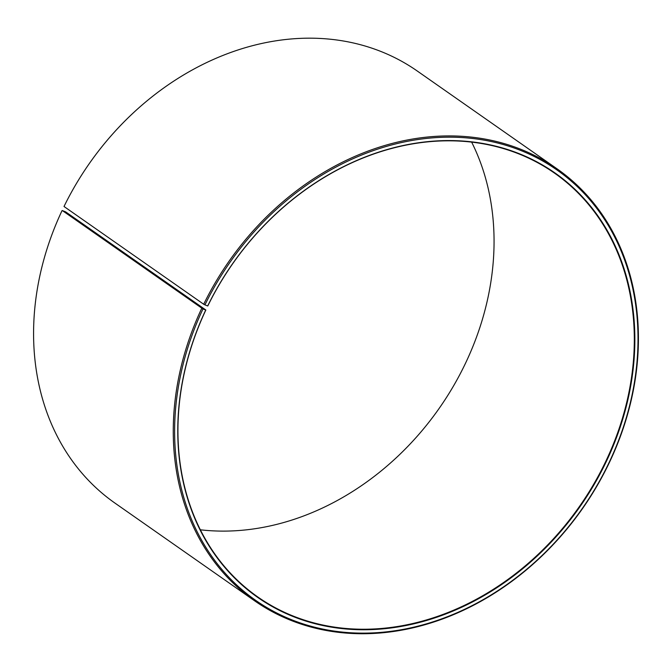 <?xml version="1.0" encoding="UTF-8"?>
<svg xmlns="http://www.w3.org/2000/svg" width="672" height="672" viewBox="0 0 672 672"><rect width="100%" height="100%" fill="white"/><g stroke="black" fill="none" stroke-linecap="round" stroke-linejoin="round"><path stroke-width="1.01" d="M200.357 529.805A258.695 211.646 125 0 0 466.141 361.914A258.695 211.646 125 0 0 471.643 142.111M606.388 460.06A258.695 211.646 125 0 0 554.442 173.074A258.695 211.646 125 0 0 207.799 305.953L207.682 305.962A259.09 211.974 125 0 1 517.591 153.048A259.09 211.974 125 0 1 606.883 460.303A259.09 211.974 125 0 1 296.772 617.938A259.09 211.974 125 0 1 205.741 310.01L205.859 310.002A258.695 211.646 125 0 0 257.813 596.98A258.695 211.646 125 0 0 606.388 460.06M205.859 310.002L65.612 211.856L62.345 210.571L202.969 308.977A262.668 214.906 125 0 0 295.26 621.155A262.668 214.906 125 0 0 609.655 461.345A262.668 214.906 125 0 0 519.137 149.839A262.668 214.906 125 0 0 204.935 304.87L207.682 305.962M201.726 308.356A263.668 215.72 125 0 0 254.68 600.86A263.668 215.72 125 0 0 609.958 461.303A263.668 215.72 125 0 0 557.012 168.798A263.668 215.72 125 0 0 203.7 304.24L204.935 304.87M62.042 210.613A263.668 215.72 125 0 0 114.988 503.118L254.68 600.86M557.012 168.798L417.32 71.056A263.668 215.72 125 0 0 64.016 206.489L203.7 304.24M202.969 308.977L205.741 310.01"/></g></svg>
